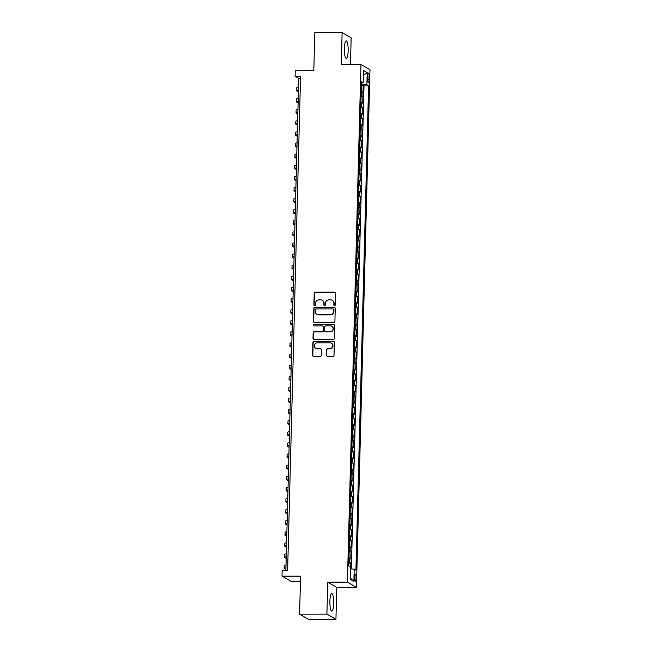<?xml version="1.0" encoding="UTF-8"?>
<svg xmlns="http://www.w3.org/2000/svg" width="652" height="652" viewBox="0 0 652 652"><rect width="100%" height="100%" fill="white"/><g stroke="black" fill="none" stroke-linecap="round" stroke-linejoin="round"><path stroke-width="0.98" d="M334.574 305.584A0.766 0.742 -59.9 0 0 335.34 304.818L335.641 293.237A1.1 1.068 -59.9 0 0 334.598 292.145L315.299 292.186A1.1 1.068 -59.9 0 0 314.199 293.278L313.897 304.859A0.766 0.742 -59.9 0 0 314.623 305.625A0.766 0.742 -59.9 0 0 315.397 304.859L315.438 303.359A3.521 3.407 -59.9 0 1 318.958 299.863L320.564 299.855A3.521 3.407 -59.9 0 1 323.905 303.343L323.865 304.843A0.766 0.742 -59.9 0 0 324.598 305.601A0.766 0.742 -59.9 0 0 325.372 304.834L325.405 303.335A3.521 3.407 -59.9 0 1 328.934 299.847L330.54 299.838A3.521 3.407 -59.9 0 1 333.881 303.319L333.84 304.818A0.766 0.742 -59.9 0 0 334.574 305.584M333.702 603.393A8.737 1.915 89.9 0 0 331.778 593.556A8.737 1.915 89.9 0 0 329.888 601.185A8.737 1.915 89.9 0 0 331.811 611.022A8.737 1.915 89.9 0 0 333.702 603.393M348.168 50.766A8.737 1.915 89.9 0 0 346.245 40.921A8.737 1.915 89.9 0 0 344.362 48.558A8.737 1.915 89.9 0 0 346.285 58.395A8.737 1.915 89.9 0 0 348.168 50.766M356.057 578.137A3.586 0.791 89.9 0 0 355.267 574.102A3.586 0.791 89.9 0 0 354.492 577.232A3.586 0.791 89.9 0 0 355.283 581.266A3.586 0.791 89.9 0 0 356.057 578.137M326.465 355.234A1.1 1.068 -59.9 0 0 327.508 356.326L332.919 356.31A1.1 1.068 -59.9 0 0 334.02 355.218L334.362 342.357A1.1 1.068 -59.9 0 0 333.319 341.265L314.011 341.306A1.1 1.068 -59.9 0 0 312.911 342.398L312.577 355.258A1.1 1.068 -59.9 0 0 313.62 356.351L320.165 356.334A1.1 1.068 -59.9 0 0 321.265 355.242L321.403 349.741A1.1 1.068 -59.9 0 0 320.36 348.649L317.116 348.657A2.942 2.844 -59.9 0 1 314.443 345.006A2.942 2.844 -59.9 0 1 317.271 342.822L329.977 342.797A2.942 2.844 -59.9 0 1 332.659 346.448A2.942 2.844 -59.9 0 1 329.822 348.633L327.712 348.633A1.1 1.068 -59.9 0 0 326.603 349.725L326.709 355.373A1.1 1.068 -59.9 0 0 327.108 356.245M350.466 64.515L351.159 37.84L342.129 32.6L314.81 32.649L313.816 70.693L295.242 70.734L295.103 76.284L300.564 76.276L287.622 570.59L282.153 570.598L282.014 576.148L291.045 581.388L300.442 581.372M326.897 614.111L335.935 619.351L336.766 587.411L327.736 582.171L326.897 614.111L299.586 614.16L300.58 576.115L282.014 576.148M327.736 582.171L347.402 582.138L360.955 64.499L369.986 69.74L356.432 587.379L347.402 582.138M342.129 32.6L341.289 64.54L360.955 64.499M333.808 322.406A1.1 1.068 -59.9 0 0 334.908 321.314L335.25 308.445A1.1 1.068 -59.9 0 0 334.207 307.353L314.9 307.394A1.1 1.068 -59.9 0 0 313.799 308.486L313.465 321.354A1.1 1.068 -59.9 0 0 314.508 322.438L333.808 322.406M334.802 325.397L334.468 338.266A1.1 1.068 -59.9 0 1 333.368 339.358L314.06 339.39A1.1 1.068 -59.9 0 1 313.017 338.306L313.164 332.797A1.1 1.068 -59.9 0 1 314.264 331.705L322.096 331.689A1.1 1.068 -59.9 0 0 323.196 330.597L323.286 326.945A1.1 1.068 -59.9 0 0 322.243 325.861L314.093 325.878A0.766 0.742 -59.9 0 1 313.392 324.916A0.766 0.742 -59.9 0 1 314.134 324.346L333.759 324.313A1.1 1.068 -59.9 0 1 334.802 325.397M335.935 619.351L308.624 619.4L299.586 614.16M350.531 568.788L350.686 563.026L348.869 563.035M348.885 562.26A4.482 0.554 1.5 0 1 349.798 562.513L349.912 558.071L350.8 558.585L350.98 551.926L349.154 551.926M349.179 551.152A4.482 0.554 1.5 0 1 350.083 551.405L350.205 546.963L351.094 547.476L351.265 540.818L349.448 540.818M349.464 540.043A4.482 0.554 1.5 0 1 350.377 540.296L350.491 535.854L351.387 536.368L351.558 529.709L349.741 529.709M349.757 528.935A4.482 0.554 1.5 0 1 350.67 529.188L350.784 524.746L351.672 525.259L351.852 518.601L350.026 518.601M350.051 517.827A4.482 0.554 1.5 0 1 350.955 518.079L351.078 513.637L351.966 514.151L352.137 507.492L350.32 507.492M350.344 506.718A4.482 0.554 1.5 0 1 351.249 506.971L351.363 502.529L352.259 503.051L352.43 496.384L350.613 496.384M350.629 495.61A4.482 0.554 1.5 0 1 351.542 495.862L351.656 491.421L352.545 491.942L352.724 485.275L350.898 485.275M350.923 484.501A4.482 0.554 1.5 0 1 351.827 484.754L351.95 480.312L352.838 480.834L353.009 474.167L351.192 474.167M351.216 473.393A4.482 0.554 1.5 0 1 352.121 473.645L352.235 469.204L353.131 469.725L353.302 463.059L351.485 463.059M351.501 462.284A4.482 0.554 1.5 0 1 352.414 462.537L352.528 458.095L353.417 458.617L353.596 451.95L351.778 451.95M351.795 451.176A4.482 0.554 1.5 0 1 352.708 451.428L352.822 446.987L353.71 447.508L353.889 440.842L352.064 440.842M352.088 440.067A4.482 0.554 1.5 0 1 352.993 440.328L353.107 435.878L354.003 436.4L354.175 429.733L352.357 429.733M352.373 428.959A4.482 0.554 1.5 0 1 353.286 429.22L353.4 424.77L354.297 425.291L354.468 418.625L352.65 418.625M352.667 417.851A4.482 0.554 1.5 0 1 353.58 418.111L353.694 413.661L354.582 414.183L354.761 407.516L352.936 407.516M352.96 406.742A4.482 0.554 1.5 0 1 353.865 407.003L353.987 402.553L354.875 403.075L355.047 396.408L353.229 396.416M353.245 395.634A4.482 0.554 1.5 0 1 354.158 395.894L354.272 391.453L355.169 391.966L355.34 385.299L353.523 385.308M353.539 384.533A4.482 0.554 1.5 0 1 354.452 384.786L354.566 380.344L355.454 380.858L355.633 374.191L353.808 374.199M353.832 373.425A4.482 0.554 1.5 0 1 354.737 373.677L354.859 369.236L355.748 369.749L355.919 363.082L354.101 363.091M354.126 362.316A4.482 0.554 1.5 0 1 355.03 362.569L355.144 358.127L356.041 358.641L356.212 351.974L354.395 351.982M354.411 351.208A4.482 0.554 1.5 0 1 355.324 351.461L355.438 347.019L356.326 347.532L356.505 340.866L354.68 340.874M354.704 340.099A4.482 0.554 1.5 0 1 355.609 340.352L355.731 335.91L356.62 336.424L356.791 329.757L354.973 329.765M354.998 328.991A4.482 0.554 1.5 0 1 355.902 329.244L356.016 324.802L356.913 325.315L357.084 318.649L355.267 318.657M355.283 317.883A4.482 0.554 1.5 0 1 356.196 318.135L356.31 313.693L357.198 314.207L357.377 307.54L355.56 307.548M355.576 306.774A4.482 0.554 1.5 0 1 356.481 307.027L356.603 302.585L357.492 303.098L357.671 296.432L355.845 296.44M355.87 295.666A4.482 0.554 1.5 0 1 356.774 295.918L356.888 291.477L357.785 291.99L357.956 285.323L356.139 285.332M356.155 284.557A4.482 0.554 1.5 0 1 357.068 284.81L357.182 280.368L358.078 280.882L358.25 274.223L356.432 274.223M356.448 273.449A4.482 0.554 1.5 0 1 357.361 273.701L357.475 269.26L358.364 269.773L358.543 263.115L356.717 263.115M356.742 262.34A4.482 0.554 1.5 0 1 357.646 262.593L357.769 258.151L358.657 258.665L358.828 252.006L357.011 252.006M357.027 251.232A4.482 0.554 1.5 0 1 357.94 251.485L358.054 247.043L358.95 247.556L359.122 240.898L357.304 240.898M357.32 240.123A4.482 0.554 1.5 0 1 358.233 240.376L358.347 235.934L359.236 236.448L359.415 229.789L357.589 229.789M357.614 229.015A4.482 0.554 1.5 0 1 358.518 229.268L358.641 224.826L359.529 225.347L359.7 218.681L357.883 218.681M357.907 217.907A4.482 0.554 1.5 0 1 358.812 218.159L358.926 213.717L359.822 214.239L359.994 207.572L358.176 207.572M358.192 206.798A4.482 0.554 1.5 0 1 359.105 207.051L359.219 202.609L360.108 203.131L360.287 196.464L358.461 196.464M358.486 195.69A4.482 0.554 1.5 0 1 359.391 195.942L359.513 191.501L360.401 192.022L360.572 185.355L358.755 185.355M358.779 184.581A4.482 0.554 1.5 0 1 359.684 184.834L359.798 180.392L360.695 180.914L360.866 174.247L359.048 174.247M359.065 173.473A4.482 0.554 1.5 0 1 359.977 173.725L360.091 169.284L360.98 169.805L361.159 163.139L359.333 163.139M359.358 162.364A4.482 0.554 1.5 0 1 360.263 162.625L360.385 158.175L361.273 158.697L361.452 152.03L359.627 152.03M359.651 151.256A4.482 0.554 1.5 0 1 360.556 151.517L360.67 147.067L361.567 147.588L361.738 140.922L359.92 140.922M359.937 140.147A4.482 0.554 1.5 0 1 360.849 140.408L360.963 135.958L361.852 136.48L362.031 129.813L360.214 129.813M360.23 129.039A4.482 0.554 1.5 0 1 361.143 129.3L361.257 124.85L362.145 125.371L362.325 118.705L360.499 118.713M360.523 117.939A4.482 0.554 1.5 0 1 361.428 118.191L361.55 113.75L362.439 114.263L362.61 107.596L360.792 107.604M360.809 106.83A4.482 0.554 1.5 0 1 361.721 107.083L361.836 102.641L362.732 103.155L362.903 96.488L362.015 95.974A4.482 0.554 -178.5 0 0 361.102 95.722M361.086 96.496L362.903 96.488M367.638 76.154L367.573 78.599A3.472 0.766 89.9 0 0 368.339 82.511A3.472 0.766 89.9 0 0 369.089 79.479L369.154 77.034A3.472 0.766 89.9 0 0 368.388 73.122A3.472 0.766 89.9 0 0 367.638 76.154M350.45 568.78L354.207 569.172L355.919 570.158L368.6 85.844L366.889 84.858L361.404 84.295M354.207 569.172L353.889 581.388L350.173 579.237L350.499 567.02L348.787 566.026L361.469 81.712L363.18 82.706L363.498 70.481L367.215 72.633L366.889 84.858M351.363 568.87L364.012 85.852L363.197 85.379L363.017 92.046L362.129 91.533A4.482 0.554 -178.5 0 0 361.216 91.272M361.721 107.083L362.61 107.596M361.428 118.191L362.325 118.705M361.143 129.3L362.031 129.813M360.849 140.408L361.738 140.922M360.556 151.517L361.452 152.03M360.263 162.625L361.159 163.139M359.977 173.725L360.866 174.247M359.684 184.834L360.572 185.355M359.391 195.942L360.287 196.464M359.105 207.051L359.994 207.572M358.812 218.159L359.7 218.681M358.518 229.268L359.415 229.789M358.233 240.376L359.122 240.898M357.94 251.485L358.828 252.006M357.646 262.593L358.543 263.115M357.361 273.701L358.25 274.223M357.068 284.81L357.956 285.323M356.774 295.918L357.671 296.432M356.481 307.027L357.377 307.54M356.196 318.135L357.084 318.649M355.902 329.244L356.791 329.757M355.609 340.352L356.505 340.866M355.324 351.461L356.212 351.974M355.03 362.569L355.919 363.082M354.737 373.677L355.633 374.191M354.452 384.786L355.34 385.299M354.158 395.894L355.047 396.408M353.865 407.003L354.761 407.516M353.58 418.111L354.468 418.625M353.286 429.22L354.175 429.733M352.993 440.328L353.889 440.842M352.708 451.428L353.596 451.95M352.414 462.537L353.302 463.059M352.121 473.645L353.009 474.167M351.827 484.754L352.724 485.275M351.542 495.862L352.43 496.384M351.249 506.971L352.137 507.492M350.955 518.079L351.852 518.601M350.67 529.188L351.558 529.709M350.377 540.296L351.265 540.818M350.083 551.405L350.98 551.926M349.798 562.513L350.686 563.026M361.542 84.295L361.583 82.975M336.766 587.411L356.432 587.379M295.103 76.284L298.763 78.411L285.878 570.59M300.507 78.403L298.763 78.411M361.371 85.388L363.197 85.379M364.012 85.852L368.6 85.844M361.436 83L363.18 82.706M361.836 102.641A4.482 0.554 -178.5 0 0 360.931 102.38M361.55 113.75A4.482 0.554 -178.5 0 0 360.637 113.489M361.257 124.85A4.482 0.554 -178.5 0 0 360.344 124.597M360.963 135.958A4.482 0.554 -178.5 0 0 360.059 135.706M360.67 147.067A4.482 0.554 -178.5 0 0 359.765 146.814M360.385 158.175A4.482 0.554 -178.5 0 0 359.472 157.923M360.091 169.284A4.482 0.554 -178.5 0 0 359.187 169.031M359.798 180.392A4.482 0.554 -178.5 0 0 358.893 180.139M359.513 191.501A4.482 0.554 -178.5 0 0 358.6 191.248M359.219 202.609A4.482 0.554 -178.5 0 0 358.307 202.356M358.926 213.717A4.482 0.554 -178.5 0 0 358.021 213.465M358.641 224.826A4.482 0.554 -178.5 0 0 357.728 224.573M358.347 235.934A4.482 0.554 -178.5 0 0 357.435 235.682M358.054 247.043A4.482 0.554 -178.5 0 0 357.149 246.79M357.769 258.151A4.482 0.554 -178.5 0 0 356.856 257.899M357.475 269.26A4.482 0.554 -178.5 0 0 356.562 269.007M357.182 280.368A4.482 0.554 -178.5 0 0 356.277 280.115M356.888 291.477A4.482 0.554 -178.5 0 0 355.984 291.224M356.603 302.585A4.482 0.554 -178.5 0 0 355.69 302.332M356.31 313.693A4.482 0.554 -178.5 0 0 355.405 313.441M356.016 324.802A4.482 0.554 -178.5 0 0 355.112 324.549M355.731 335.91A4.482 0.554 -178.5 0 0 354.818 335.658M355.438 347.019A4.482 0.554 -178.5 0 0 354.533 346.758M355.144 358.127A4.482 0.554 -178.5 0 0 354.24 357.866M354.859 369.236A4.482 0.554 -178.5 0 0 353.946 368.975M354.566 380.344A4.482 0.554 -178.5 0 0 353.653 380.083M354.272 391.453A4.482 0.554 -178.5 0 0 353.368 391.192M353.987 402.553A4.482 0.554 -178.5 0 0 353.074 402.3M353.694 413.661A4.482 0.554 -178.5 0 0 352.781 413.409M353.4 424.77A4.482 0.554 -178.5 0 0 352.496 424.517M353.107 435.878A4.482 0.554 -178.5 0 0 352.202 435.626M352.822 446.987A4.482 0.554 -178.5 0 0 351.909 446.734M352.528 458.095A4.482 0.554 -178.5 0 0 351.624 457.843M352.235 469.204A4.482 0.554 -178.5 0 0 351.33 468.951M351.95 480.312A4.482 0.554 -178.5 0 0 351.037 480.059M351.656 491.421A4.482 0.554 -178.5 0 0 350.752 491.168M351.363 502.529A4.482 0.554 -178.5 0 0 350.458 502.276M351.078 513.637A4.482 0.554 -178.5 0 0 350.165 513.385M350.784 524.746A4.482 0.554 -178.5 0 0 349.871 524.493M350.491 535.854A4.482 0.554 -178.5 0 0 349.586 535.602M350.205 546.963A4.482 0.554 -178.5 0 0 349.293 546.71M349.912 558.071A4.482 0.554 -178.5 0 0 348.999 557.819M363.368 75.371L367.215 72.633M353.889 581.388L350.214 577.876M334.337 305.543A0.766 0.742 -59.9 0 1 334.085 304.965L334.126 303.465A3.521 3.407 -59.9 0 0 332.333 300.36M322.357 300.376A3.521 3.407 -59.9 0 1 324.15 303.482L324.109 304.981A0.766 0.742 -59.9 0 0 324.362 305.56M335.242 292.365A1.1 1.068 -59.9 0 0 334.843 292.283L315.544 292.324A1.1 1.068 -59.9 0 0 314.443 293.416L314.142 304.997A0.766 0.742 -59.9 0 0 314.386 305.584M334.843 307.573A1.1 1.068 -59.9 0 0 334.452 307.5L315.144 307.532A1.1 1.068 -59.9 0 0 314.044 308.624L313.71 321.493A1.1 1.068 -59.9 0 0 314.109 322.365M333.718 309.643A0.766 0.742 -59.9 0 0 332.985 308.885L316.041 308.918A0.766 0.742 -59.9 0 0 315.275 309.684L315.226 311.265A3.521 3.407 -59.9 0 0 318.567 314.745L330.148 314.72A3.521 3.407 -59.9 0 0 333.669 311.224L333.963 309.79A0.766 0.742 -59.9 0 0 333.465 309.064M317.019 314.37A3.521 3.407 -59.9 0 0 318.812 314.883L318.567 314.745M333.963 309.79L333.914 311.371A3.521 3.407 -59.9 0 1 330.393 314.867L318.812 314.883M322.887 326.073A1.1 1.068 -59.9 0 1 323.531 327.092L323.441 330.743A1.1 1.068 -59.9 0 1 322.341 331.835L314.508 331.852A1.1 1.068 -59.9 0 0 313.408 332.944L313.262 338.445A1.1 1.068 -59.9 0 0 313.669 339.317M334.403 324.533A1.1 1.068 -59.9 0 0 334.003 324.452L314.378 324.492A0.766 0.742 -59.9 0 0 313.856 325.837M330.214 331.681A2.942 2.844 -59.9 0 0 331.77 326.22A2.942 2.844 -59.9 0 0 330.368 325.845L325.894 325.853A1.1 1.068 -59.9 0 0 324.794 326.945L324.696 330.597A1.1 1.068 -59.9 0 0 325.739 331.689L330.458 331.819A2.942 2.844 -59.9 0 0 331.884 326.293M325.34 331.607A1.1 1.068 -59.9 0 0 325.984 331.827L325.739 331.689M330.458 331.819L325.984 331.827M331.493 343.245A2.942 2.844 -59.9 0 1 330.067 348.771L327.948 348.779A1.1 1.068 -59.9 0 0 326.848 349.871L326.709 355.373M315.845 348.347A2.942 2.844 -59.9 0 0 317.361 348.796L317.116 348.657M321.004 348.869A1.1 1.068 -59.9 0 0 320.605 348.787L317.361 348.796M333.954 341.485A1.1 1.068 -59.9 0 0 333.563 341.403L314.256 341.444A1.1 1.068 -59.9 0 0 313.156 342.536L312.821 355.405A1.1 1.068 -59.9 0 0 313.221 356.269M298.412 91.85L296.831 90.938A8.395 1.043 1.5 0 1 296.627 90.701A8.395 1.043 1.5 0 1 298.461 90.106M296.627 90.701L296.701 87.922A8.395 1.043 1.5 0 1 298.526 87.327M298.119 102.959L296.538 102.046A8.395 1.043 1.5 0 1 296.342 101.81A8.395 1.043 1.5 0 1 298.168 101.215M296.342 101.81L296.407 99.031A8.395 1.043 1.5 0 1 298.241 98.436M297.834 114.067L296.252 113.155A8.395 1.043 1.5 0 1 296.049 112.918A8.395 1.043 1.5 0 1 297.874 112.323M296.049 112.918L296.122 110.139A8.395 1.043 1.5 0 1 297.948 109.544M297.54 125.176L295.959 124.263A8.395 1.043 1.5 0 1 295.755 124.027A8.395 1.043 1.5 0 1 297.581 123.432M295.755 124.027L295.829 121.248A8.395 1.043 1.5 0 1 297.654 120.653M297.247 136.284L295.666 135.371A8.395 1.043 1.5 0 1 295.47 135.135A8.395 1.043 1.5 0 1 297.296 134.54M295.47 135.135L295.535 132.356A8.395 1.043 1.5 0 1 297.369 131.761M296.953 147.393L295.38 146.48A8.395 1.043 1.5 0 1 295.177 146.244A8.395 1.043 1.5 0 1 297.002 145.649M295.177 146.244L295.25 143.464A8.395 1.043 1.5 0 1 297.076 142.869M296.668 158.501L295.087 157.588A8.395 1.043 1.5 0 1 294.883 157.352A8.395 1.043 1.5 0 1 296.709 156.757M294.883 157.352L294.957 154.573A8.395 1.043 1.5 0 1 296.782 153.978M296.375 169.61L294.794 168.697A8.395 1.043 1.5 0 1 294.59 168.46A8.395 1.043 1.5 0 1 296.424 167.866M294.59 168.46L294.663 165.681A8.395 1.043 1.5 0 1 296.497 165.086M296.081 180.718L294.508 179.805A8.395 1.043 1.5 0 1 294.305 179.569A8.395 1.043 1.5 0 1 296.13 178.974M294.305 179.569L294.378 176.79A8.395 1.043 1.5 0 1 296.204 176.195M295.796 191.827L294.215 190.914A8.395 1.043 1.5 0 1 294.011 190.677A8.395 1.043 1.5 0 1 295.837 190.082M294.011 190.677L294.085 187.898A8.395 1.043 1.5 0 1 295.91 187.303M295.503 202.935L293.922 202.022A8.395 1.043 1.5 0 1 293.718 201.786A8.395 1.043 1.5 0 1 295.552 201.183M293.718 201.786L293.791 199.007A8.395 1.043 1.5 0 1 295.625 198.412M295.209 214.043L293.628 213.131A8.395 1.043 1.5 0 1 293.433 212.894A8.395 1.043 1.5 0 1 295.258 212.291M293.433 212.894L293.506 210.115A8.395 1.043 1.5 0 1 295.332 209.52M294.924 225.152L293.343 224.239A8.395 1.043 1.5 0 1 293.139 224.003A8.395 1.043 1.5 0 1 294.965 223.4M293.139 224.003L293.213 221.224A8.395 1.043 1.5 0 1 295.038 220.629M294.631 236.26L293.05 235.339A8.395 1.043 1.5 0 1 292.846 235.111A8.395 1.043 1.5 0 1 294.68 234.508M292.846 235.111L292.919 232.332A8.395 1.043 1.5 0 1 294.745 231.737M294.337 247.369L292.756 246.448A8.395 1.043 1.5 0 1 292.561 246.22A8.395 1.043 1.5 0 1 294.386 245.617M292.561 246.22L292.634 243.44A8.395 1.043 1.5 0 1 294.459 242.846M294.052 258.477L292.471 257.556A8.395 1.043 1.5 0 1 292.267 257.328A8.395 1.043 1.5 0 1 294.093 256.725M292.267 257.328L292.34 254.549A8.395 1.043 1.5 0 1 294.166 253.954M293.759 269.586L292.178 268.665A8.395 1.043 1.5 0 1 291.974 268.428A8.395 1.043 1.5 0 1 293.799 267.833M291.974 268.428L292.047 265.657A8.395 1.043 1.5 0 1 293.873 265.054M293.465 280.694L291.884 279.773A8.395 1.043 1.5 0 1 291.688 279.537A8.395 1.043 1.5 0 1 293.514 278.942M291.688 279.537L291.754 276.766A8.395 1.043 1.5 0 1 293.587 276.163M293.172 291.803L291.599 290.882A8.395 1.043 1.5 0 1 291.395 290.645A8.395 1.043 1.5 0 1 293.221 290.05M291.395 290.645L291.468 287.874A8.395 1.043 1.5 0 1 293.294 287.271M292.887 302.911L291.305 301.99A8.395 1.043 1.5 0 1 291.102 301.754A8.395 1.043 1.5 0 1 292.927 301.159M291.102 301.754L291.175 298.983A8.395 1.043 1.5 0 1 293.001 298.38M292.593 314.019L291.012 313.099A8.395 1.043 1.5 0 1 290.808 312.862A8.395 1.043 1.5 0 1 292.642 312.267M290.808 312.862L290.882 310.091A8.395 1.043 1.5 0 1 292.715 309.488M292.3 325.128L290.727 324.207A8.395 1.043 1.5 0 1 290.523 323.971A8.395 1.043 1.5 0 1 292.349 323.376M290.523 323.971L290.596 321.2A8.395 1.043 1.5 0 1 292.422 320.597M292.014 336.228L290.433 335.315A8.395 1.043 1.5 0 1 290.23 335.079A8.395 1.043 1.5 0 1 292.055 334.484M290.23 335.079L290.303 332.308A8.395 1.043 1.5 0 1 292.129 331.705M291.721 347.337L290.14 346.424A8.395 1.043 1.5 0 1 289.936 346.188A8.395 1.043 1.5 0 1 291.77 345.593M289.936 346.188L290.01 343.408A8.395 1.043 1.5 0 1 291.843 342.813M291.428 358.445L289.855 357.532A8.395 1.043 1.5 0 1 289.651 357.296A8.395 1.043 1.5 0 1 291.477 356.701M289.651 357.296L289.724 354.517A8.395 1.043 1.5 0 1 291.55 353.922M291.142 369.554L289.561 368.641A8.395 1.043 1.5 0 1 289.358 368.404A8.395 1.043 1.5 0 1 291.183 367.809M289.358 368.404L289.431 365.625A8.395 1.043 1.5 0 1 291.257 365.03M290.849 380.662L289.268 379.749A8.395 1.043 1.5 0 1 289.064 379.513A8.395 1.043 1.5 0 1 290.898 378.918M289.064 379.513L289.138 376.734A8.395 1.043 1.5 0 1 290.963 376.139M290.556 391.77L288.975 390.858A8.395 1.043 1.5 0 1 288.779 390.621A8.395 1.043 1.5 0 1 290.605 390.026M288.779 390.621L288.852 387.842A8.395 1.043 1.5 0 1 290.678 387.247M290.27 402.879L288.689 401.966A8.395 1.043 1.5 0 1 288.486 401.73A8.395 1.043 1.5 0 1 290.311 401.135M288.486 401.73L288.559 398.951A8.395 1.043 1.5 0 1 290.385 398.356M289.977 413.987L288.396 413.075A8.395 1.043 1.5 0 1 288.192 412.838A8.395 1.043 1.5 0 1 290.018 412.243M288.192 412.838L288.265 410.059A8.395 1.043 1.5 0 1 290.091 409.464M289.684 425.096L288.102 424.183A8.395 1.043 1.5 0 1 287.907 423.947A8.395 1.043 1.5 0 1 289.732 423.352M287.907 423.947L287.972 421.168A8.395 1.043 1.5 0 1 289.806 420.573M289.39 436.204L287.817 435.291A8.395 1.043 1.5 0 1 287.613 435.055A8.395 1.043 1.5 0 1 289.439 434.46M287.613 435.055L287.687 432.276A8.395 1.043 1.5 0 1 289.512 431.681M289.105 447.313L287.524 446.4A8.395 1.043 1.5 0 1 287.32 446.164A8.395 1.043 1.5 0 1 289.146 445.569M287.32 446.164L287.393 443.384A8.395 1.043 1.5 0 1 289.219 442.789M288.812 458.421L287.23 457.508A8.395 1.043 1.5 0 1 287.027 457.272A8.395 1.043 1.5 0 1 288.86 456.677M287.027 457.272L287.1 454.493A8.395 1.043 1.5 0 1 288.934 453.898M288.518 469.53L286.945 468.617A8.395 1.043 1.5 0 1 286.741 468.38A8.395 1.043 1.5 0 1 288.567 467.777M286.741 468.38L286.815 465.601A8.395 1.043 1.5 0 1 288.64 465.006M288.233 480.638L286.652 479.725A8.395 1.043 1.5 0 1 286.448 479.489A8.395 1.043 1.5 0 1 288.274 478.886M286.448 479.489L286.521 476.71A8.395 1.043 1.5 0 1 288.347 476.115M287.94 491.747L286.358 490.834A8.395 1.043 1.5 0 1 286.155 490.597A8.395 1.043 1.5 0 1 287.988 489.994M286.155 490.597L286.228 487.818A8.395 1.043 1.5 0 1 288.062 487.223M287.646 502.855L286.073 501.942A8.395 1.043 1.5 0 1 285.869 501.706A8.395 1.043 1.5 0 1 287.695 501.103M285.869 501.706L285.943 498.927A8.395 1.043 1.5 0 1 287.768 498.332M287.361 513.963L285.78 513.043A8.395 1.043 1.5 0 1 285.576 512.814A8.395 1.043 1.5 0 1 287.402 512.211M285.576 512.814L285.649 510.035A8.395 1.043 1.5 0 1 287.475 509.44M287.067 525.072L285.486 524.151A8.395 1.043 1.5 0 1 285.283 523.923A8.395 1.043 1.5 0 1 287.116 523.32M285.283 523.923L285.356 521.144A8.395 1.043 1.5 0 1 287.19 520.549M286.774 536.18L285.193 535.259A8.395 1.043 1.5 0 1 284.997 535.031A8.395 1.043 1.5 0 1 286.823 534.428M284.997 535.031L285.071 532.252A8.395 1.043 1.5 0 1 286.896 531.657M286.489 547.289L284.908 546.368A8.395 1.043 1.5 0 1 284.704 546.131A8.395 1.043 1.5 0 1 286.53 545.537M284.704 546.131L284.777 543.361A8.395 1.043 1.5 0 1 286.603 542.757M286.195 558.397L284.614 557.476A8.395 1.043 1.5 0 1 284.411 557.24A8.395 1.043 1.5 0 1 286.244 556.645M284.411 557.24L284.484 554.469A8.395 1.043 1.5 0 1 286.31 553.866M285.902 569.506L284.321 568.585A8.395 1.043 1.5 0 1 284.125 568.348A8.395 1.043 1.5 0 1 285.951 567.753M284.125 568.348L284.199 565.577A8.395 1.043 1.5 0 1 286.024 564.974M362.015 95.974L362.129 91.533M367.614 77.034L369.154 77.034M367.573 79.479L369.089 79.479"/></g></svg>
